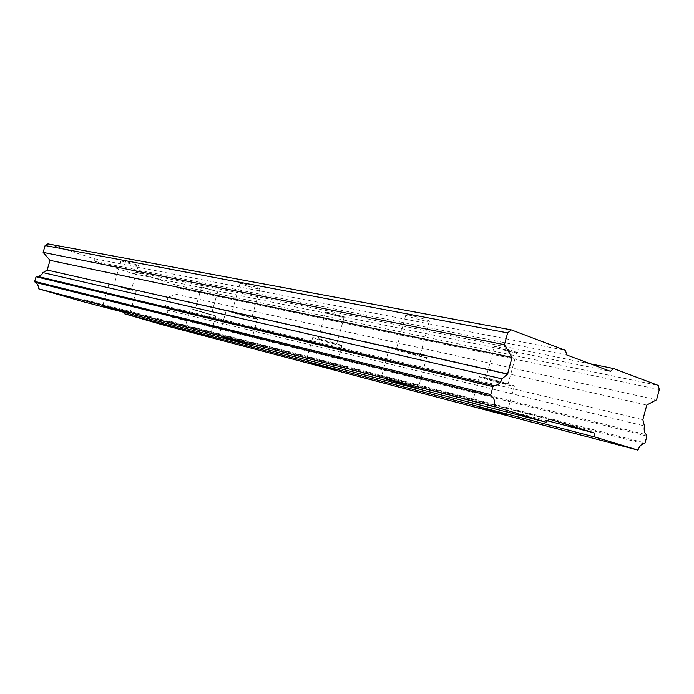 <?xml version="1.0" encoding="UTF-8"?>
<svg xmlns="http://www.w3.org/2000/svg" width="694" height="694" viewBox="0 0 694 694"><rect width="100%" height="100%" fill="white"/><g stroke="black" fill="none" stroke-linecap="round" stroke-linejoin="round"><path stroke-width="0.52" stroke-dasharray="3.47 2.6" d="M130.03 289.927L113.963 285.199L130.03 289.927M137.039 265.533C133.153 264.83 121.398 261.274 121.025 260.684L122.231 260.718C126.056 261.395 137.967 265.004 138.297 265.576L137.039 265.533M416.452 355.111L396.3 349.247L399.692 349.629L419.974 355.519L416.452 355.111M425.838 321.114C416.626 319.093 409.928 317.106 405.747 315.145C405.053 314.599 406.207 314.608 409.226 315.163C415.567 316.325 428.068 320.029 429.456 321.157C430.176 321.721 428.961 321.704 425.838 321.114M249.823 317.184L231.961 311.944L249.823 317.184M257.847 288.782C252.894 287.88 240.801 284.228 240.046 283.412L242.006 283.438C246.891 284.323 259.166 288.019 259.894 288.834L257.847 288.782M192.55 309.151L215.825 315.952L192.55 309.151M485.427 377.649C480.343 376.478 478.331 376.183 479.398 376.781C481.41 377.9 498.24 382.758 508.017 385.031C513.343 386.272 515.46 386.593 514.367 385.977C512.372 384.858 495.039 379.87 485.427 377.649M316.204 338.073L312.69 337.562C313.905 338.377 330.518 343.218 338.23 345.005L341.951 345.56C340.789 344.762 323.777 339.808 316.204 338.073M110.832 284.019L136.189 291.471L110.832 284.019M394.817 348.032C390.167 347 388.414 346.809 389.551 347.451C391.884 348.804 411.1 354.391 421.154 356.647C426.081 357.757 427.946 357.974 426.758 357.297C424.459 355.953 404.654 350.21 394.817 348.032M229.246 310.712L226.279 310.365C227.597 311.302 246.57 316.872 254.308 318.598L257.483 318.988C256.251 318.078 236.81 312.369 229.246 310.712M209.718 314.434L194.971 310.123L209.718 314.434M216.276 291.341L201.572 286.926L216.276 291.341M503.974 383.713L485.722 378.456L489.6 379.019L507.982 384.303L503.974 383.713M512.571 352.179C503.991 350.244 497.919 348.466 494.362 346.844C493.72 346.349 495.039 346.427 498.327 347.078C506.924 349.013 513.039 350.8 516.666 352.439C517.325 352.951 515.954 352.864 512.571 352.179M334.282 343.764L318.008 339.019L334.282 343.764M341.726 317.097C334.204 315.354 328.8 313.74 325.495 312.257L327.811 312.404C335.332 314.148 340.771 315.77 344.12 317.262L341.726 317.097M47.912 243.889L93.89 258.645L565.471 350.357M93.89 258.645L95.217 261.517L133.786 273.835L136.293 272.256L177.274 285.408L178.436 288.088L176.64 294.377L168.122 297.058L165.554 306.054L167.349 310.114C167.02 312.821 167.87 314.738 169.9 315.874L170.273 316.707L169.058 320.958L168.312 321.461C165.987 321.305 164.252 322.476 163.107 324.974M123.706 312.265L123.116 310.99L84.217 299.635L81.571 301.3M95.217 261.517L566.738 354.981M646.903 436.058L170.273 316.707M169.058 320.958L645.064 442.954M644.171 443.848L168.312 321.461M547.54 420.824L123.116 310.99M84.217 299.635L549.379 419.133M133.786 273.835L610.477 371.351M590.551 363.89L136.293 272.256M177.274 285.408L658.32 385.465M659.3 389.612L178.436 288.088M176.64 294.377L656.576 399.813M168.122 297.058L646.773 405.044M165.554 306.054L642.861 419.679M167.349 310.114L644.405 425.934M169.9 315.874L646.582 434.774M121.025 260.684L113.963 285.199M405.747 315.145L396.3 349.247M240.046 283.412L231.961 311.944M190.33 308.821L184.387 329.693M479.398 376.781L471.642 405.105M312.69 337.562L305.959 361.609M109.01 283.794L102.651 305.863M389.551 347.451L381.075 378.013M226.279 310.365L219.009 336.009M201.572 286.926L194.971 310.123M494.362 346.844L485.722 378.456M325.495 312.257L318.008 339.019M138.297 265.576L131.261 290.083M429.456 321.157L419.974 355.519M259.894 288.834L251.818 317.427M215.825 315.952L209.883 336.885M514.367 385.977L506.525 414.786M341.951 345.56L335.185 369.807M136.189 291.471L129.847 313.558M426.758 357.297L418.196 388.362M257.483 318.988L250.196 344.797M217.786 291.454L211.202 314.66M516.666 352.439L507.982 384.303M344.12 317.262L336.625 344.111"/><path stroke-width="1.04" d="M186.547 330.223L209.883 336.885L186.547 330.223M477.524 406.563L506.525 414.786L477.524 406.563M309.385 362.45L335.185 369.807L309.385 362.45M104.421 306.288L129.847 313.558L104.421 306.288M386.168 379.254L418.196 388.362L386.168 379.254M221.889 336.703L250.196 344.797L221.889 336.703M511.261 329.858L47.912 243.889L45.127 245.529L43.132 252.39L50.011 260.354L47.183 270.07L42.967 272.603C41.675 275.266 39.662 276.472 36.929 276.238L36.045 276.767L34.7 281.4L35.151 282.328C37.597 283.629 38.647 285.763 38.291 288.73L81.571 301.3L546.022 422.212L549.379 419.133L593.951 432.839L595.105 437.107L637.942 450.111C639.512 445.99 641.586 443.9 644.171 443.848L645.064 442.954L646.903 436.058L646.582 434.774C644.457 433.23 643.728 430.289 644.405 425.934L642.861 419.679L646.773 405.044L656.576 399.813L659.3 389.612L658.32 385.465L613.539 368.531L610.477 371.351L566.738 354.981L565.471 350.357L511.261 329.858L507.635 332.868L45.127 245.529M123.706 312.265L124.382 313.731L163.107 324.974L637.942 450.111M507.635 332.868L504.417 344.684L512.068 357.462L507.531 374.127L502.022 378.855C500.131 383.478 497.503 385.743 494.119 385.647L492.957 386.645L490.779 394.626L491.248 396.144C494.163 398.052 495.238 401.522 494.475 406.563L546.022 422.212M124.382 313.731L595.105 437.107M593.951 432.839L547.54 420.824M38.291 288.73L494.475 406.563M35.151 282.328L491.248 396.144M490.779 394.626L34.7 281.4M36.045 276.767L492.957 386.645M42.967 272.603L502.022 378.855M494.119 385.647L36.929 276.238M47.183 270.07L507.531 374.127M50.011 260.354L512.068 357.462M43.132 252.39L504.417 344.684M613.539 368.531L590.551 363.89"/></g></svg>
